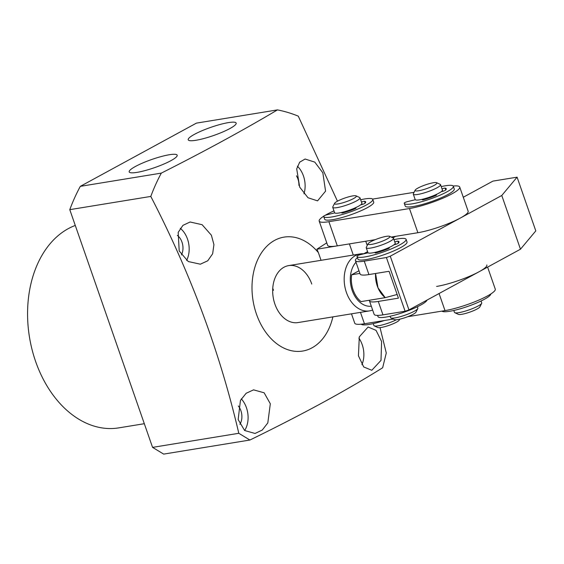 <?xml version="1.0" encoding="UTF-8"?>
<svg xmlns="http://www.w3.org/2000/svg" width="564" height="564" viewBox="0 0 564 564"><rect width="100%" height="100%" fill="white"/><g stroke="black" fill="none" stroke-linecap="round" stroke-linejoin="round"><path stroke-width="0.85" d="M490.8 293.985A25.979 4.413 160.8 0 1 467.958 306.33A25.979 4.413 160.8 0 1 441.901 311.116M384.317 320.521A25.979 4.413 160.8 0 1 361.256 324.194M427.04 300.076A25.979 4.413 160.8 0 1 402.477 312.731A25.979 4.413 160.8 0 1 377.986 316.594L377.563 315.389M407.793 316.686L445.01 310.609A31.746 5.393 -19.2 0 0 478.201 300.365A31.746 5.393 -19.2 0 0 495.27 289.128L487.606 267.11M351.485 313.838L354.735 323.172A31.746 5.393 -19.2 0 0 364.443 323.764L393.27 319.062M486.852 264.953A31.746 5.393 160.8 0 1 469.784 276.191A31.746 5.393 160.8 0 1 436.592 286.434M356.06 195.849L359.656 197.52A14.431 2.453 160.8 0 1 359.994 197.851L361.869 203.223A14.431 2.453 160.8 0 1 351.626 209.336A14.431 2.453 160.8 0 1 334.607 212.713L332.739 207.34A14.431 2.453 160.8 0 1 332.802 206.868L334.579 203.329A11.548 1.96 160.8 0 1 342.722 198.817A11.548 1.96 160.8 0 1 356.06 195.849A11.548 1.96 160.8 0 1 348.143 201.003A11.548 1.96 160.8 0 1 334.579 203.329M359.994 197.851A14.431 2.453 160.8 0 1 349.758 203.964A14.431 2.453 160.8 0 1 332.739 207.34M373.234 323.623L373.897 325.534A14.431 2.453 -19.2 0 0 374.242 325.858A14.431 2.453 -19.2 0 0 390.915 322.157A14.431 2.453 -19.2 0 0 396.407 319.76M374.242 325.858L377.831 327.529A11.548 1.96 -19.2 0 0 391.169 324.568A11.548 1.96 -19.2 0 0 399.312 320.049L399.742 319.196M436.628 182.694L440.223 184.365A14.431 2.453 160.8 0 1 440.569 184.696L442.437 190.068A14.431 2.453 160.8 0 1 432.2 196.18A14.431 2.453 160.8 0 1 415.182 199.557L413.306 194.185A14.431 2.453 160.8 0 1 413.37 193.713L415.153 190.174A11.548 1.96 160.8 0 1 423.289 185.662A11.548 1.96 160.8 0 1 436.628 182.694A11.548 1.96 160.8 0 1 428.71 187.847A11.548 1.96 160.8 0 1 415.153 190.174M440.569 184.696A14.431 2.453 160.8 0 1 430.325 190.808A14.431 2.453 160.8 0 1 413.306 194.185M453.801 310.468L454.464 312.378A14.431 2.453 -19.2 0 0 454.81 312.703A14.431 2.453 -19.2 0 0 471.483 308.994A14.431 2.453 -19.2 0 0 481.656 303.354A14.431 2.453 -19.2 0 0 481.726 302.882L481.057 300.979M454.81 312.703L458.405 314.374A11.548 1.96 -19.2 0 0 471.744 311.413A11.548 1.96 -19.2 0 0 479.879 306.894L481.656 303.354M390.091 316.263L390.57 317.631A14.431 2.453 -19.2 0 0 390.915 317.962A14.431 2.453 -19.2 0 0 400.764 316.552A14.431 2.453 -19.2 0 0 414.272 311.243A14.431 2.453 -19.2 0 0 417.762 308.614A14.431 2.453 -19.2 0 0 417.825 308.141L417.353 306.774M389.569 236.302L393.164 237.973A14.431 2.453 160.8 0 1 393.51 238.304A14.431 2.453 160.8 0 1 389.95 241.406A14.431 2.453 160.8 0 1 375.314 247.025A14.431 2.453 160.8 0 1 366.248 247.793A14.431 2.453 160.8 0 1 366.318 247.321L368.095 243.782A11.548 1.96 160.8 0 1 370.886 241.674A11.548 1.96 160.8 0 1 381.694 237.43A11.548 1.96 160.8 0 1 389.569 236.302A11.548 1.96 160.8 0 1 387.003 239.044A11.548 1.96 160.8 0 1 374.411 243.775A11.548 1.96 160.8 0 1 368.095 243.782M393.51 238.304L395.195 243.133A14.431 2.453 160.8 0 1 391.635 246.235A14.431 2.453 160.8 0 1 376.999 251.861A14.431 2.453 160.8 0 1 367.932 252.63L366.248 247.793M390.915 317.962L394.504 319.633A11.548 1.96 -19.2 0 0 402.386 318.505A11.548 1.96 -19.2 0 0 413.193 314.261A11.548 1.96 -19.2 0 0 415.985 312.153L417.762 308.614M405.114 311.243L386.403 257.522L364.252 261.139A28.863 4.9 160.8 0 1 355.426 260.596L360.107 274.026A28.863 4.9 -19.2 0 0 368.926 274.569L389.068 271.284L398.424 298.144L378.282 301.437A28.863 4.9 160.8 0 1 369.455 300.887L374.136 314.324A28.863 4.9 -19.2 0 0 382.956 314.867L405.114 311.243L408.971 309.911L520.473 249.21L535.8 230.895L517.089 177.166L501.77 195.489L520.473 249.21M369.455 300.887A28.863 4.9 160.8 0 1 369.469 300.231M363.406 253.927L367.594 251.65M392.918 237.86L395.724 236.33M463.277 197.252L492.922 181.114L517.089 177.166M501.77 195.489L390.267 256.19L408.971 309.911M390.267 256.19L386.403 257.522M355.426 260.596A28.863 4.9 160.8 0 1 357.449 257.628M372.564 199.106L414.068 192.331M453.209 186.028A31.746 5.393 160.8 0 1 459.723 187.058A31.746 5.393 160.8 0 1 442.655 198.295A31.746 5.393 160.8 0 1 409.464 208.539L328.897 221.694A31.746 5.393 160.8 0 1 319.189 221.095A31.746 5.393 160.8 0 1 323.666 216.245M325.075 215.37A31.746 5.393 160.8 0 1 333.966 210.865M391.219 237.063L417.882 232.713A31.746 5.393 -19.2 0 0 451.073 222.47A31.746 5.393 -19.2 0 0 468.148 211.232L459.723 187.058M319.189 221.095L327.606 245.269A31.746 5.393 -19.2 0 0 337.314 245.869L375.173 239.686M368.045 252.799L360.149 254.716A2.312 0.395 -19.2 0 0 357.562 255.675A2.312 0.395 -19.2 0 0 356.991 256.148A25.979 4.413 -19.2 0 0 357.033 256.423A25.979 4.413 -19.2 0 0 383.012 252.052A25.979 4.413 -19.2 0 0 406.094 239.34A25.979 4.413 -19.2 0 0 393.982 239.672M388.293 247.871L389.026 247.871A2.312 0.395 160.8 0 1 389.301 247.956A2.312 0.395 160.8 0 1 387.919 248.83A18.471 3.137 160.8 0 1 376.674 252.714A2.312 0.395 160.8 0 1 375.102 252.869A2.312 0.395 160.8 0 1 375.293 252.609L375.906 252.143M394.793 241.998A2.312 0.395 160.8 0 1 397.839 241.188A18.471 3.137 160.8 0 1 399.009 241.808A18.471 3.137 160.8 0 1 398.339 243.154A2.312 0.395 160.8 0 1 395.336 244.431L393.989 244.769M387.123 248.379L387.362 249.055M357.033 256.423L357.964 259.109A25.979 4.413 -19.2 0 0 383.95 254.738A25.979 4.413 -19.2 0 0 407.032 242.026L406.094 239.34M377.457 252.489L377.217 251.805M415.287 199.726L407.391 201.644A2.312 0.395 -19.2 0 0 404.804 202.603A2.312 0.395 -19.2 0 0 404.233 203.075A25.979 4.413 -19.2 0 0 404.275 203.357A25.979 4.413 -19.2 0 0 430.261 198.979A25.979 4.413 -19.2 0 0 453.336 186.268A25.979 4.413 -19.2 0 0 441.231 186.599M435.535 194.799L436.268 194.799A2.312 0.395 160.8 0 1 436.55 194.883A2.312 0.395 160.8 0 1 435.161 195.757A18.471 3.137 160.8 0 1 423.916 199.642A2.312 0.395 160.8 0 1 422.344 199.797A2.312 0.395 160.8 0 1 422.542 199.536L423.155 199.078M442.042 188.926A2.312 0.395 160.8 0 1 445.088 188.122A18.471 3.137 160.8 0 1 446.251 188.736A18.471 3.137 160.8 0 1 445.581 190.082A2.312 0.395 160.8 0 1 442.585 191.358L441.231 191.697M434.365 195.306L434.604 195.99M404.275 203.357L405.213 206.043A25.979 4.413 -19.2 0 0 431.192 201.665A25.979 4.413 -19.2 0 0 454.274 188.954L453.336 186.268M424.699 199.416L424.459 198.732M334.72 212.882L326.824 214.799A2.312 0.395 -19.2 0 0 324.237 215.765A2.312 0.395 -19.2 0 0 323.666 216.238A25.979 4.413 -19.2 0 0 323.708 216.513A25.979 4.413 -19.2 0 0 349.687 212.134A25.979 4.413 -19.2 0 0 372.769 199.423A25.979 4.413 -19.2 0 0 360.657 199.755M354.967 207.954L355.701 207.954A2.312 0.395 160.8 0 1 355.976 208.038A2.312 0.395 160.8 0 1 354.594 208.92A18.471 3.137 160.8 0 1 343.349 212.797A2.312 0.395 160.8 0 1 341.777 212.952A2.312 0.395 160.8 0 1 341.967 212.691L342.581 212.233M361.468 202.088A2.312 0.395 160.8 0 1 364.513 201.277A18.471 3.137 160.8 0 1 365.684 201.891A18.471 3.137 160.8 0 1 365.014 203.244A2.312 0.395 160.8 0 1 362.01 204.513L360.664 204.852M353.797 208.461L354.037 209.145M323.708 216.513L324.638 219.199A25.979 4.413 -19.2 0 0 350.625 214.821A25.979 4.413 -19.2 0 0 373.706 202.109L372.769 199.423M344.132 212.579L343.892 211.888M385.205 297.665L397.148 294.486L385.205 297.665A23.089 16.328 -99.3 0 1 377.288 285.997A23.089 16.328 -99.3 0 1 375.561 273.491L377.986 287.802L385.205 297.665L361.031 301.613A23.089 16.328 -99.3 0 1 353.12 289.945A23.089 16.328 -99.3 0 1 351.675 274.753L358.972 270.776M372.635 310.01A28.863 20.41 -99.3 0 1 369.498 310.891A28.863 20.41 -99.3 0 1 346.409 292.441A28.863 20.41 -99.3 0 1 360.199 253.92A28.863 20.41 -99.3 0 1 363.681 253.779M371.309 306.203A24.534 17.35 -99.3 0 1 352.197 290.446A24.534 17.35 -99.3 0 1 355.99 262.218M359.888 273.413L351.675 274.753M75.28 225.445A103.91 73.475 80.7 0 0 29.476 337.173A103.91 73.475 80.7 0 0 35.617 361.461A103.91 73.475 80.7 0 0 118.729 427.879L144.321 423.705M177.315 235.371A12.986 9.186 -99.3 0 1 181.975 242.097A12.986 9.186 -99.3 0 1 181.425 254.907M238.318 405.981A12.986 9.186 -99.3 0 1 240.891 410.691A12.986 9.186 -99.3 0 1 239.869 424.332M296.445 175.82A12.986 9.186 -99.3 0 1 297.926 178.971A12.986 9.186 -99.3 0 1 298.927 185.408M136.967 172.387A25.401 4.315 160.8 0 1 129.205 171.907A25.401 4.315 160.8 0 1 142.861 162.918A25.401 4.315 160.8 0 1 169.411 154.726A25.401 4.315 160.8 0 1 177.181 155.199A25.401 4.315 160.8 0 1 163.518 164.195A25.401 4.315 160.8 0 1 136.967 172.387M195.962 140.274A25.401 4.315 160.8 0 1 188.2 139.794A25.401 4.315 160.8 0 1 201.856 130.806A25.401 4.315 160.8 0 1 228.406 122.607A25.401 4.315 160.8 0 1 236.168 123.086A25.401 4.315 160.8 0 1 222.512 132.075A25.401 4.315 160.8 0 1 195.962 140.274M241.307 398.875A21.651 15.306 -99.3 0 1 246.426 407.68A21.651 15.306 -99.3 0 1 244.642 430.529M238.156 419.567L240.447 400.405L246.137 393.291L253.553 389.851L264.135 392.791L270.318 403.775L267.808 422.915L262.267 430.043L255.055 433.469L244.621 430.508L238.156 419.567M358.901 338.125A21.651 15.306 -99.3 0 1 362.201 344.653A21.651 15.306 -99.3 0 1 361.933 364.64M358.443 355.806L359.296 336.849L368.102 327.021L376.04 330.356L381.588 341.488L381.003 360.389L371.796 370.287L363.702 366.945L358.443 355.806M180.297 228.314A21.651 15.306 -99.3 0 1 187.502 239.087A21.651 15.306 -99.3 0 1 186.606 260.406M179.204 250.98L178.196 232.34L182.94 225.353L190.103 221.997L202.109 224.698L211.373 235.188L213.932 244.614L212.642 253.793L207.728 260.801L200.354 264.192L188.249 261.534L179.204 250.98M297.418 166.218A21.651 15.306 -99.3 0 1 303.453 175.961A21.651 15.306 -99.3 0 1 303.975 193.812M299.695 187.114L296.699 168.876L299.695 162.164L305.103 159.027L314.782 162.115L322.841 172.795L325.569 191.14L317.56 200.862L308.014 197.752L299.695 187.114M273.505 290.298A28.863 20.41 80.7 0 0 272.75 288.317M369.498 310.891L297.989 322.573A28.863 20.41 -99.3 0 1 274.908 304.123A28.863 20.41 -99.3 0 1 288.69 265.602A28.863 20.41 -99.3 0 1 311.779 284.052M152.562 447.379L238.798 433.293L249.915 440.026L163.68 454.105L152.562 447.379L69.781 209.66A190.498 134.704 -99.3 0 1 80.314 186.346L196.434 123.121L277.453 109.895A190.498 134.704 -99.3 0 1 298.278 116.142L337.462 201.179M249.915 440.026C301.712 414.766 345.958 390.676 382.646 367.763L386.277 353.008L380.037 327.628M80.314 186.346L161.325 173.113C204.563 151.3 243.267 130.228 277.453 109.895M69.781 209.66L150.799 196.427A190.498 134.704 -99.3 0 1 161.325 173.113M238.798 433.293C219.932 352.296 190.597 273.336 150.799 196.427M332.88 316.876A57.725 40.819 -99.3 0 1 276.691 343.666A57.725 40.819 -99.3 0 1 257.72 259.637A57.725 40.819 -99.3 0 1 318.371 252.601L316.919 249.196L349.398 243.895L353.283 255.048M326.76 242.844L316.919 249.196M321.057 260.314L318.371 252.601M367.242 245.481L365.754 241.223M364.443 323.764L360.474 312.371M439.06 293.534L445.01 310.609M364.252 261.139L368.926 274.569M378.282 301.437L382.956 314.867M409.464 208.539L417.882 232.713M337.314 245.869L328.897 221.694M398.48 243.013L397.839 241.188M395.547 244.374L395.202 243.387M445.722 189.941L445.088 188.122M442.789 191.302L442.451 190.322M365.155 203.103L364.513 201.277M362.222 204.457L361.876 203.477M341.967 212.691L342.087 213.044M360.199 253.92L288.69 265.602"/></g></svg>
